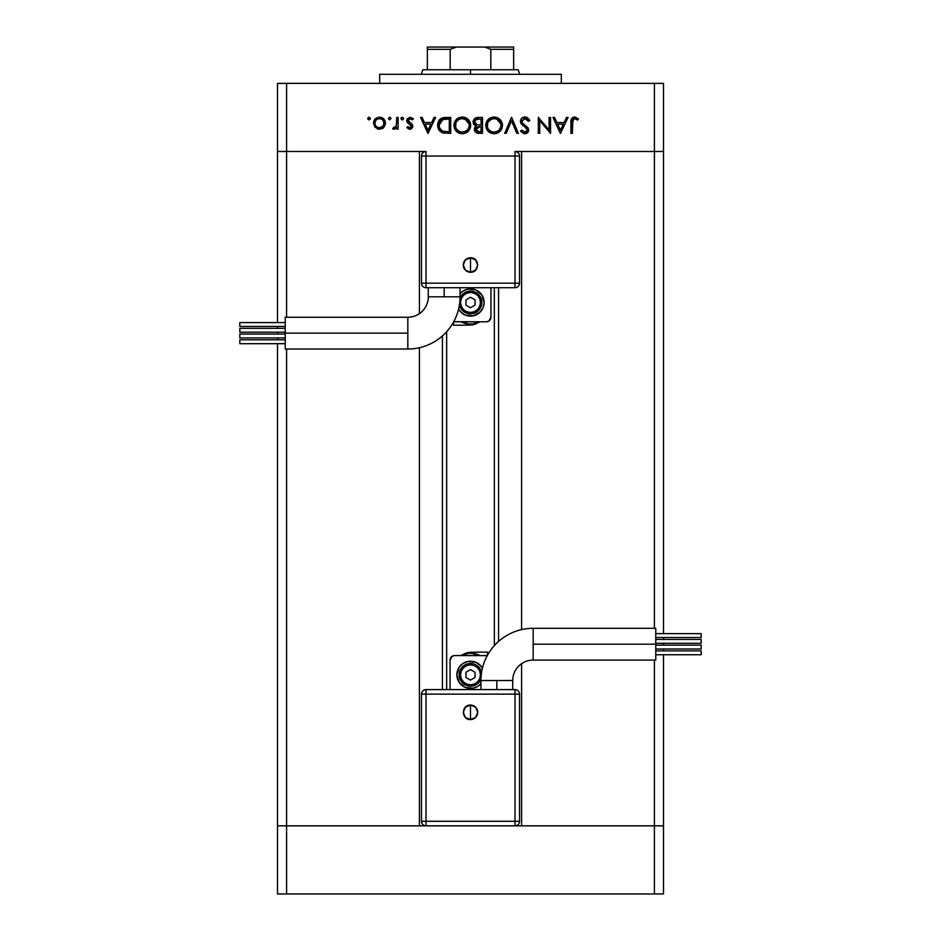 <?xml version="1.0" encoding="UTF-8"?>
<svg xmlns="http://www.w3.org/2000/svg" width="941" height="941" viewBox="0 0 941 941"><rect width="100%" height="100%" fill="white"/><g stroke="black" fill="none" stroke-linecap="round" stroke-linejoin="round"><path stroke-width="1.41" d="M446.657 331.726L446.657 689.6L446.657 331.726M286.593 825.833L286.593 349.029L286.593 825.833L419.415 825.833L277.501 825.833L286.593 825.833L277.501 825.833L277.501 343.688L277.501 893.95L277.501 825.833L286.593 825.833L286.593 893.95L277.501 893.95L286.593 893.95L286.593 825.833L426.002 825.833L286.593 825.833M286.593 317.246L286.593 151.489L419.415 151.489L419.415 313.647L419.415 151.489L286.593 151.489L286.593 317.246M419.415 347.723L419.415 825.833L419.415 347.723M521.585 825.833L663.499 825.833L663.499 654.748L663.499 825.833L521.585 825.833L521.585 663.687L521.585 825.833M521.585 151.489L663.499 151.489L663.499 633.646L663.499 151.489L654.407 151.489L654.407 628.306L654.407 83.373L286.593 83.373L286.593 151.489L426.002 151.489C423.238 151.76 421.721 153.277 421.462 156.03L421.462 283.182L421.462 156.03A4.54 4.54 0 0 1 426.002 151.489L426.002 156.03L421.462 156.03L426.002 156.03L426.002 151.489L286.593 151.489L286.593 83.373L663.499 83.373L663.499 151.489L663.499 83.373L654.407 83.373L654.407 151.489L663.499 151.489L521.585 151.489L521.585 629.6L521.585 151.489M277.501 151.489L286.593 151.489L277.501 151.489L277.501 322.587L277.501 83.373L286.593 83.373L277.501 83.373L277.501 151.489L286.593 151.489L277.501 151.489M654.407 660.088L654.407 825.833L663.499 825.833L514.998 825.833C517.762 825.563 519.279 824.057 519.538 821.293L519.538 694.14L519.538 821.293A4.54 4.54 0 0 1 514.998 825.833L514.998 821.293L519.538 821.293L514.998 821.293L514.998 825.833L654.407 825.833L654.407 893.95L286.593 893.95L654.407 893.95L654.407 660.088M277.501 339.819L277.501 337.925L277.501 339.819M277.501 334.067L277.501 332.197L277.501 334.067M277.501 328.338L277.501 326.445L277.501 328.338M663.499 637.504L663.499 639.398L663.499 637.504M663.499 643.268L663.499 645.126L663.499 643.268M663.499 648.984L663.499 650.878L663.499 648.984M498.577 641.397L498.577 287.723L498.577 641.397M442.423 335.937L442.423 689.6L442.423 335.937M663.499 893.95L654.407 893.95L663.499 893.95L663.499 825.833L663.499 893.95M561.318 83.373L561.318 74.292L379.682 74.292L379.682 83.373L379.682 74.292L561.318 74.292L561.318 83.373M514.998 151.489L654.407 151.489L514.998 151.489A4.54 4.54 0 0 1 519.538 156.03C519.279 153.277 517.762 151.76 514.998 151.489L514.998 156.03L514.998 151.489M549.121 117.437L549.121 129.917L549.121 117.437L550.556 117.437L550.556 133.328L539.746 120.824L539.746 133.328L538.323 133.328L538.323 117.437L549.121 129.917L538.323 117.437L538.323 133.328L539.746 133.328L539.746 120.824L550.556 133.328L550.556 117.437L549.121 117.437L550.556 117.437L550.25 133.328M520.42 121.742L521.267 118.801L524.066 117.096L526.478 117.284L529.371 119.825L529.771 120.507L528.419 121.307L526.054 118.884L524.36 118.695L521.843 121.071L522.69 123.283L528.23 128.152L528.677 130.775L527.595 132.716L523.537 133.54L520.596 131.046L521.89 130.07L523.596 131.752L525.419 132.081L527.325 130.093L526.49 128.247L521.643 124.306L520.397 121.33L527.325 130.093L524.996 132.105L521.89 130.07L520.596 131.046L524.831 133.74L528.748 130.023L527.854 127.611L522.384 122.906L521.82 121.354L524.937 118.66L528.419 121.307L529.771 120.507L525.325 117.049M506.234 133.328L504.705 133.328L511.422 117.437L518.35 133.328L516.832 133.328L511.528 120.801L506.234 133.328L504.705 133.328L511.422 117.437L504.705 133.328L506.234 133.328L511.528 120.801L516.832 133.328L518.35 133.328L511.633 117.437L518.35 133.328L516.832 133.328M485.897 123.742L494.084 117.025L497.295 117.613L501.059 120.671L502.318 123.683L501.859 128.517L499.495 131.822L496.636 133.375L492.555 133.598L488.203 131.352L486.356 128.623L485.791 124.565L487.12 120.73L490.132 117.99L494.084 117.025C488.979 117.496 486.203 120.283 485.756 125.388C486.215 130.552 489.038 133.328 494.213 133.74C499.283 133.222 502.035 130.411 502.459 125.318L502.459 125.729M459.631 117.437L465.501 117.613L469.277 120.671L470.524 123.683L470.524 126.941L469.324 129.976L466.524 132.646L463.243 133.704L459.173 133.163L456.42 131.352L454.574 128.623L453.974 125.8L454.562 122.177L456.385 119.472L459.09 117.637L462.29 117.025C457.197 117.496 454.421 120.283 453.962 125.388C454.432 130.552 457.244 133.328 462.419 133.74C467.489 133.222 470.241 130.411 470.676 125.318L470.665 125.729M434.072 117.437L435.624 117.437L428.084 133.328L420.545 117.437L422.097 117.437L424.45 122.53L431.648 122.53L434.072 117.437L435.624 117.437L434.072 117.437L431.648 122.53L424.45 122.53L422.097 117.437L420.545 117.437L427.884 133.328L420.545 117.437L422.097 117.437M369.095 119.883L367.778 118.554L369.354 117.26L370.331 119.072L368.166 119.495L367.802 118.295L368.59 117.331L367.778 118.554L369.095 119.883L370.425 118.554L368.601 119.789M385.504 123.212L383.469 127.776L379.482 129.258L375.071 127.341L373.483 123.212L375.224 118.954L379.482 117.237L383.752 118.954L385.504 123.212C385.163 119.531 383.152 117.531 379.482 117.237C375.824 117.543 373.812 119.531 373.483 123.212L375.071 127.341L379.482 129.258L383.904 127.329L385.481 123.777M390.997 118.554L389.68 117.237L390.997 118.554L389.68 119.883L388.351 118.554L389.68 117.237L388.351 118.554L389.68 119.883L390.997 118.554L389.68 119.883L388.351 118.554L389.68 117.237L390.997 118.554L389.68 119.883L388.351 118.554M396.714 117.437L398.137 117.437L396.714 117.437L398.137 117.437L398.137 129.046L396.714 129.046L396.714 127.341L394.75 129.105L392.632 128.858L396.326 125.765L396.714 117.437L396.455 125.329L392.632 128.858L393.879 129.258L396.714 127.341L396.714 129.046L398.137 129.046L398.137 117.437L398.137 129.046L396.714 129.046M402.313 117.237L403.536 118.048L403.054 119.66L401.807 119.789L401.007 118.813L402.313 117.237L400.984 118.554L402.313 119.883L403.642 118.554L402.313 119.883L401.007 118.295M412.393 124.624L412.617 127.364L411.029 129.035L409.006 129.117L406.9 127.6L407.865 126.6L410.17 127.8L411.382 126.259L407.23 122.389L407.182 118.813L410.1 117.237L413.417 118.801L412.476 119.883L409.782 118.684L408.135 120.33L408.7 121.824L412.076 124.165L412.805 126.212L412.276 124.424L408.123 120.53L410.17 118.66L412.476 119.883L413.417 118.801L410.1 117.237L406.688 120.589L407.23 122.389L411.382 126.259L409.876 127.823L407.865 126.6L406.9 127.6L409.653 129.246M437.683 125.788L438.188 122.048L441.129 118.378L450.704 117.437L450.704 133.328L441.364 132.258L438.824 129.776L437.659 125.177C437.636 128.776 439.235 131.305 442.458 132.752L450.704 133.328L450.704 117.437L445.775 117.437L450.704 117.437L450.704 133.328L447.493 133.328M478.193 117.437L482.498 117.437L478.193 117.437L482.498 117.437L482.498 133.328L476.581 132.904L474.44 130.293L474.593 127.905L476.181 126.012L473.582 123.93L473.217 121.001L474.652 118.601L478.193 117.437C475.181 117.507 473.488 119.013 473.123 121.942L476.181 126.012L474.346 129.387C474.758 132.199 476.44 133.504 479.392 133.328L482.498 133.328L482.498 117.437L482.498 133.328L478.934 133.328M566.517 117.437L568.07 117.437L560.53 133.328L552.99 117.437L554.543 117.437L556.896 122.53L564.106 122.53L566.517 117.437L568.07 117.437L566.517 117.437L564.106 122.53L556.896 122.53L554.543 117.437L552.99 117.437L560.33 133.328L552.99 117.437L554.543 117.437M578.468 118.86L577.621 120.083L574.551 118.66L572.869 119.542L572.351 133.328L570.928 133.328L571.446 118.813L574.633 117.025L578.468 118.86L577.621 120.083L574.551 118.66L577.621 120.083L578.468 118.86L574.633 117.025C571.728 117.554 570.493 119.413 570.928 122.601L570.928 133.328L572.351 133.328L572.351 122.753L573.939 118.754M368.166 119.495L367.778 118.554M368.366 117.449L370.425 118.554L369.095 117.237M381.917 128.776L382.987 128.164M379.482 129.258L377.07 128.788M373.506 122.624L373.483 123.212M373.953 120.836L375.224 118.966M377.729 117.46L378.894 117.26M379.482 117.237L380.082 117.26M380.646 117.319L381.764 117.625M383.752 118.954L384.493 119.872M377.047 127.117L379.494 127.823L383.046 126.129L384.081 123.2L382.74 119.942M382.046 127.047L382.74 126.459M379.035 127.811L379.494 127.823C376.694 127.541 375.165 126 374.906 123.2L375.094 124.541M375 124.153L375.435 125.376M375.259 121.413L374.906 123.2C375.165 120.401 376.694 118.895 379.494 118.66L377.717 118.989M377.729 118.978L376.412 119.789M376.247 119.942L375.247 121.448M381.258 118.989L379.494 118.66C382.293 118.895 383.81 120.401 384.081 123.2C383.822 126.012 382.293 127.553 379.494 127.823L381.258 127.482M390.609 117.625L389.939 117.26M396.185 128.058L394.103 129.246M393.879 129.258L392.632 128.858L393.42 127.623L394.597 127.764M393.42 127.623L394.15 127.823M396.326 125.765L396.69 122.73M396.714 121.342L396.667 123.342M403.642 118.554L402.313 119.883M401.019 118.284L401.372 117.625M406.9 127.6L408.288 127.059M409.57 127.8L410.17 127.8M411.346 126.564L410.817 125.012M411.346 125.976L408.641 123.612M411.382 126.259L410.982 125.212L411.382 126.259M407.23 122.389L406.712 120.26M413.417 118.801L412.476 119.883L411.993 119.401M411.452 119.013L410.829 118.754M410.499 118.684L409.476 118.766M409.064 118.954L408.288 119.778M408.159 120.142L408.7 121.824M408.512 121.636L409.347 122.306M409.876 129.258L412.758 126.8M428.084 133.328L435.624 117.437L428.084 133.328M428.002 130.234L425.203 124.165L430.884 124.165L428.002 130.234L430.884 124.165L425.203 124.165L428.002 130.234M444.952 133.234L444.034 133.128M443.693 133.069L442.752 132.857M438.824 129.776L439.635 130.881M438.824 129.764L438.059 128.023M439.6 119.648L445.775 117.437C440.67 117.484 437.965 120.072 437.659 125.177M438.53 121.248L438.882 120.601M439.87 119.354L439.271 120.048M448.163 131.705L443.282 131.258L448.163 131.705M442.811 131.093L443.282 131.258C440.506 130.211 439.106 128.188 439.094 125.188L439.718 128.223M440.753 129.74L439.659 128.094L442.364 130.905M445.164 119.131L441.27 120.307L439.094 125.188L442.917 119.472L449.28 119.06L449.28 131.705L449.28 119.06L444.281 119.213M439.165 126.317L439.329 127.153M442.74 131.07L443.576 131.328M444.034 119.236L442.105 119.801M440.023 121.66L439.565 122.553M439.306 123.353L439.165 124.036M470.641 126.129L470.524 126.953M470.465 127.258L466.454 132.681M459.149 133.151L455.362 130.081M454.562 122.177L454.115 123.753L457.62 118.425M470.665 124.894L470.676 125.318C470.182 120.225 467.395 117.46 462.29 117.025L461.89 117.037M463.113 117.06L462.29 117.025M464.654 117.331L465.501 117.613M466.677 118.201L469.277 120.671M470.524 123.647L470.641 124.494M469.324 129.976L469.735 129.258M470.065 128.517L470.371 127.623M456.15 122.236L455.679 123.365M457.032 120.966L456.55 121.577M460.325 131.822L462.349 132.105C458.149 131.775 455.832 129.54 455.397 125.388C455.809 121.213 458.126 118.966 462.349 118.66L460.984 118.778M468.736 122.718L466.148 119.73L462.349 118.66C466.513 118.978 468.818 121.201 469.253 125.318L468.971 123.342M464.266 131.834L467.23 130.152L468.971 127.306L467.242 130.129M458.22 130.811L459.679 131.587M456.561 129.188L458.526 131.011M455.903 122.753L455.656 127.317M455.985 128.188L456.985 129.717M461.008 118.778L459.667 119.154M460.349 118.931L457.949 120.119M469.112 123.93L464.96 119.119M469.218 124.647L469.253 125.318C468.841 129.47 466.536 131.74 462.349 132.105L465.583 131.317M476.522 132.881L474.746 131.152M474.723 131.117L474.44 130.305M474.37 129.846L474.37 128.893M474.617 127.858L475.864 125.882M475.523 125.741L473.935 124.506M473.723 124.177L473.17 122.636M474.946 125.424L475.546 125.753M475.899 132.528L476.828 132.999M478.628 124.941L480.122 124.977M476.346 130.87L479.134 131.705L475.77 129.364L476.134 130.623L475.77 129.364L480.11 126.6L476.311 127.811M477.252 127.035L478.651 126.67L476.652 127.435L475.793 129.693M481.063 131.705L479.134 131.705L481.063 131.705L481.063 126.6L481.063 131.705M480.11 126.6L478.651 126.67M476.17 124.435L477.146 124.788L474.546 121.942L475.723 124.165L477.51 124.847M474.652 121.201L474.546 121.942C475.099 119.742 476.593 118.789 479.04 119.06L475.476 119.966L474.652 122.718M477.805 119.119L476.793 119.272M479.04 119.06L481.063 119.06L481.063 124.977L481.063 119.06L477.91 119.107M477.969 131.622L479.134 131.705M502.165 127.588L501.118 129.964M500.553 130.74L493.378 133.704M490.943 133.151L485.768 125.8M502.447 124.906L502.459 125.318C501.976 120.225 499.177 117.46 494.084 117.025L493.672 117.037M494.907 117.06L494.084 117.025M496.436 117.331L497.295 117.613M498.459 118.201L499.977 119.401M500.012 119.425L501.047 120.648M502.306 123.659L502.423 124.494M497.401 133.093L498.848 132.316M501.859 128.517L502.153 127.623M487.944 122.236L487.473 123.365M488.814 120.966L488.344 121.577M492.119 131.822L494.143 132.105C489.932 131.775 487.614 129.54 487.179 125.388C487.591 121.213 489.908 118.966 494.143 118.66L491.461 119.154M495.436 118.766L494.143 118.66C498.307 118.978 500.6 121.201 501.035 125.318L500.753 123.342M500.53 127.941L499.012 130.152L500.918 126.659M497.954 130.975L499.012 130.152M490.661 131.211L491.473 131.587M488.355 129.188L490.637 131.199M487.685 122.753L487.45 127.317M487.767 128.188L488.767 129.717M490.873 119.413L489.732 120.119M500.894 123.93L496.742 119.119M501 124.647L501.035 125.318C500.624 129.47 498.33 131.74 494.143 132.105L497.377 131.317M496.06 131.834L498.507 130.587M527.031 117.507L527.842 118.025M528.936 119.178L529.371 119.813M529.571 120.154L528.419 121.307L527.807 120.354M527.478 119.966L526.054 118.884M525.501 118.719L524.36 118.695M528.454 131.493L527.678 132.634M527.595 132.705L526.995 133.151M526.96 133.175L525.207 133.716M524.161 133.693L523.537 133.54M521.408 132.058L520.596 131.046L521.89 130.07M524.996 132.105L525.843 131.987M527.136 130.928L527.301 129.799M525.219 127.235L527.136 129.176M523.478 125.965L522.032 124.73M521.208 123.765L520.491 122.142M524.502 117.049L524.937 117.025C522.231 117.225 520.714 118.66 520.397 121.33L520.397 121.33M521.267 118.801L522.149 117.943M522.784 117.531L521.126 119.001M520.749 122.93L521.643 124.306M525.937 125.941L525.254 125.447M539.746 133.328L538.323 133.328L538.652 117.437M560.53 133.328L568.07 117.437L560.53 133.328M560.448 130.234L557.648 124.165L563.33 124.165L560.448 130.234L563.33 124.165L557.648 124.165L560.448 130.234M572.351 133.328L570.928 133.328L570.94 121.624M571.458 118.801L572.775 117.46M574.633 117.025L575.716 117.166M575.598 118.884L574.551 118.66L575.598 118.884M572.434 120.883L572.363 122.059M572.363 122.095L572.351 122.753M380.387 118.731L378.6 118.731M376.929 119.389L376.235 119.954M374.989 122.306L374.989 124.106M377.729 127.482L378.588 127.741M383.316 125.765L383.987 122.306M382.752 119.954L381.246 118.989M447.457 119.06L446.316 119.084M439.141 124.259L439.106 125.682M441.494 130.387L442.352 130.893M444.481 131.505L445.705 131.622M446.928 131.681L447.551 131.693M459.09 119.413L458.502 119.73M455.42 124.718L455.42 126.059M461.678 132.081L463.019 132.081M467.936 129.34L468.383 128.67M468.747 127.941L469.124 126.659M463.019 118.684L462.349 118.66M474.993 123.424L475.723 124.165M492.143 118.931L490.285 119.73M487.215 124.718L487.215 126.059M493.472 132.081L494.813 132.081M499.73 129.34L500.165 128.67M500.518 122.718L497.942 119.73L495.472 118.766M494.801 118.684L494.143 118.66M513.645 69.752L470.5 69.752L470.5 74.292L470.5 69.752L450.186 69.752L450.186 49.32L427.355 49.32L427.355 69.752L450.186 69.752L422.815 69.752L427.355 69.752L427.355 49.32L450.186 49.32L456.326 47.05L427.355 47.05L427.355 49.32L427.355 47.05L484.674 47.05L456.326 47.05L450.186 49.32L450.186 69.752L513.645 69.752L513.645 49.32L490.814 49.32L490.814 69.752L490.814 49.32L513.645 49.32L513.645 47.05L484.674 47.05L490.814 49.32L484.674 47.05L513.645 47.05L513.645 69.752L518.185 69.752L513.645 69.752M533.171 644.197L533.171 628.306A52.225 52.225 0 0 0 480.945 680.519L512.727 680.519A20.431 20.431 0 0 1 533.171 660.088L533.171 644.197L655.771 644.197L655.771 628.306L655.771 660.088L655.771 644.197L533.171 644.197L533.171 660.088A20.431 20.431 0 0 0 512.727 680.519L496.836 680.519L496.836 689.6L496.836 680.519L480.945 680.519A52.225 52.225 0 0 1 533.171 628.306L533.171 644.197M470.5 712.313L470.5 705.068C461.161 704.621 461.161 719.994 470.5 719.547L470.5 712.313L470.5 719.547L465.383 717.43L463.266 712.313L465.383 707.185L470.5 705.068L475.617 707.185L477.734 712.313L475.617 717.43L470.5 719.547A7.234 7.234 0 0 0 477.734 712.313A7.234 7.234 0 0 0 470.5 705.068L470.5 712.313M655.771 643.268L701.186 643.268L701.186 639.398L655.771 639.398L701.186 639.398L701.186 643.268L655.771 643.268M655.771 654.748L701.186 654.748L701.186 650.878L655.771 650.878L701.186 650.878L701.186 654.748L655.771 654.748M655.771 648.984L701.186 648.984L701.186 645.126L655.771 645.126L701.186 645.126L701.186 648.984L655.771 648.984M655.771 637.504L701.186 637.504L701.186 633.646L655.771 633.646L701.186 633.646L701.186 637.504L655.771 637.504M478.063 686.177L480.945 683.589A13.621 13.621 0 0 1 456.879 674.85A13.621 13.621 0 0 0 480.945 683.589L478.063 686.177L473.158 688.212L465.289 687.436L459.173 682.413L456.879 674.85A13.621 13.621 0 0 1 482.415 668.239A13.621 13.621 0 0 0 456.879 674.85L459.173 667.275L462.937 663.523L467.842 661.488L475.711 662.264L480.133 665.216L482.415 668.228M481.639 672.627L479.934 668.533L476.805 665.405L472.711 663.711L468.289 663.711L464.195 665.405L461.066 668.533L459.149 674.85A11.351 11.351 0 0 1 481.58 672.38A11.351 11.351 0 0 0 459.149 674.85L460.514 674.85A9.986 9.986 0 0 1 470.5 664.852A9.986 9.986 0 0 1 480.486 674.85L479.734 678.673L477.569 681.907L474.323 684.072L470.5 684.836L466.677 684.072L463.431 681.907L461.266 678.673L460.514 674.85L461.266 671.027L463.431 667.781L466.677 665.616L470.5 664.852L474.323 665.616L477.569 667.781L479.734 671.027L480.486 674.85A9.986 9.986 0 0 1 470.5 684.836A9.986 9.986 0 0 1 460.514 674.85L459.149 674.85A11.351 11.351 0 0 0 480.957 679.261A11.351 11.351 0 0 1 459.149 674.85L461.066 681.155L464.195 684.283L468.289 685.977L472.711 685.977L476.805 684.283L480.992 679.19M514.998 689.6L426.002 689.6L426.002 694.14L426.002 689.6C423.238 689.871 421.721 691.388 421.462 694.14L421.462 821.293C421.721 824.057 423.238 825.563 426.002 825.833L514.998 825.833L426.002 825.833A4.54 4.54 0 0 1 421.462 821.293L426.002 821.293L426.002 825.833L426.002 821.293L421.462 821.293L421.462 694.14A4.54 4.54 0 0 1 426.002 689.6L514.998 689.6A4.54 4.54 0 0 1 519.538 694.14L514.998 694.14L519.538 694.14A4.54 4.54 0 0 0 514.998 689.6L514.998 694.14L514.998 689.6M453.715 655.63L452.08 656.312L454.609 655.548L486.391 655.548A4.54 4.54 0 0 1 487.262 655.63L454.609 655.548A4.54 4.54 0 0 0 450.069 660.088L452.08 656.312M450.069 689.6L450.069 660.088L450.069 689.6M466.277 652.948L461.431 655.277A21.572 21.572 0 0 1 480.133 655.548L472.006 653.336L468.395 653.383L461.431 655.277L471.641 652.137L466.277 652.948M476.052 652.137L468.089 652.489L461.102 655.512M487.532 652.137L480.181 652.137L487.532 652.137L487.532 655.136L487.532 652.137L476.158 652.137M475.04 677.473L475.04 672.227L470.5 669.604L465.96 672.227L465.96 677.473L470.5 680.084L475.04 677.473L475.04 672.227L470.5 669.604L465.96 672.227L465.96 677.473L470.5 680.084L465.96 677.473L465.96 672.227L470.5 669.604L475.04 672.227L475.04 677.473L470.5 680.084L475.04 677.473M459.173 682.413L462.937 686.177M481.827 667.275L478.063 663.523M462.937 663.523L459.173 667.275M421.462 694.14L426.002 694.14L421.462 694.14M426.002 694.14L426.002 821.293L514.998 821.293L514.998 694.14L426.002 694.14L426.002 821.293L514.998 821.293L514.998 694.14L426.002 694.14M407.829 333.138L407.829 349.029A52.225 52.225 0 0 0 460.055 296.803L428.273 296.803A20.431 20.431 0 0 1 407.829 317.246L407.829 333.138L285.229 333.138L285.229 349.029L285.229 317.246L285.229 333.138L407.829 333.138L407.829 317.246A20.431 20.431 0 0 0 428.273 296.803L444.164 296.803L444.164 287.723L444.164 296.803L460.055 296.803A52.225 52.225 0 0 1 407.829 349.029L407.829 333.138M470.5 265.021L470.5 272.255C479.839 272.702 479.839 257.328 470.5 257.775L470.5 265.021L470.5 257.775L475.617 259.904L477.734 265.021L475.617 270.138L470.5 272.255L465.383 270.138L463.266 265.021L465.383 259.904L470.5 257.775A7.234 7.234 0 0 0 463.266 265.021A7.234 7.234 0 0 0 470.5 272.255L470.5 265.021M285.229 334.067L239.814 334.067L239.814 337.925L285.229 337.925L239.814 337.925L239.814 334.067L285.229 334.067M285.229 322.587L239.814 322.587L239.814 326.445L285.229 326.445L239.814 326.445L239.814 322.587L285.229 322.587M285.229 328.338L239.814 328.338L239.814 332.197L285.229 332.197L239.814 332.197L239.814 328.338L285.229 328.338M285.229 339.819L239.814 339.819L239.814 343.688L285.229 343.688L239.814 343.688L239.814 339.819L285.229 339.819M462.937 291.157L460.055 293.733A13.621 13.621 0 0 1 484.121 302.484A13.621 13.621 0 0 0 460.055 293.733L462.937 291.157L467.842 289.122L475.711 289.899L481.827 294.909L484.121 302.484A13.621 13.621 0 0 1 458.585 309.095A13.621 13.621 0 0 0 484.121 302.484L483.086 307.695L480.133 312.118L473.158 315.847L465.289 315.07L460.867 312.118L458.585 309.095M459.361 304.696L461.066 308.789L464.195 311.918L470.5 313.835L474.84 312.965L478.522 310.506L480.992 306.825L481.851 302.484A11.351 11.351 0 0 1 459.42 304.943A11.351 11.351 0 0 0 481.851 302.484L480.486 302.484A9.986 9.986 0 0 1 470.5 312.471A9.986 9.986 0 0 1 460.514 302.484L461.266 298.662L463.431 295.415L466.677 293.251L470.5 292.486L474.323 293.251L477.569 295.415L479.734 298.662L480.486 302.484L479.734 306.307L477.569 309.542L474.323 311.706L470.5 312.471L466.677 311.706L463.431 309.542L461.266 306.307L460.514 302.484A9.986 9.986 0 0 1 470.5 292.486A9.986 9.986 0 0 1 480.486 302.484L481.851 302.484A11.351 11.351 0 0 0 460.043 298.074A11.351 11.351 0 0 1 481.851 302.484L480.992 298.132L478.522 294.451L472.711 291.345L468.289 291.345L464.195 293.039L460.008 298.132M426.002 287.723L514.998 287.723L514.998 283.182L514.998 287.723C517.762 287.452 519.279 285.946 519.538 283.182L519.538 156.03L514.998 156.03L519.538 156.03L519.538 283.182A4.54 4.54 0 0 1 514.998 287.723L426.002 287.723A4.54 4.54 0 0 1 421.462 283.182L426.002 283.182L421.462 283.182A4.54 4.54 0 0 0 426.002 287.723L426.002 283.182L426.002 287.723M487.285 321.693L488.92 321.022L486.391 321.787L454.609 321.787A4.54 4.54 0 0 1 453.738 321.693L486.391 321.787A4.54 4.54 0 0 0 490.931 317.246L488.92 321.022M490.931 287.723L490.931 317.246L490.931 287.723M474.723 324.374L479.569 322.045A21.572 21.572 0 0 1 460.867 321.787L468.994 323.998L472.605 323.951L479.569 322.045L469.359 325.186L474.723 324.374M464.948 325.186L472.911 324.833L479.898 321.822M453.468 325.186L460.819 325.186L453.468 325.186L453.468 322.187L453.468 325.186L464.842 325.186M465.96 299.861L465.96 305.107L470.5 307.731L475.04 305.107L475.04 299.861L470.5 297.238L465.96 299.861L465.96 305.107L470.5 307.731L475.04 305.107L475.04 299.861L470.5 297.238L475.04 299.861L475.04 305.107L470.5 307.731L465.96 305.107L465.96 299.861L470.5 297.238L465.96 299.861M481.827 294.909L478.063 291.157M459.173 310.048L462.937 313.812M478.063 313.812L481.827 310.048M519.538 283.182L514.998 283.182L519.538 283.182M514.998 283.182L514.998 156.03L426.002 156.03L426.002 283.182L514.998 283.182L514.998 156.03L426.002 156.03L426.002 283.182L514.998 283.182M494.343 645.597L494.343 287.723M518.185 69.752L519.691 74.292M421.309 74.292L422.815 69.752M655.771 628.306L533.171 628.306M512.727 680.519L512.727 689.6M480.945 689.6L480.945 680.519M655.771 660.088L533.171 660.088M285.229 349.029L407.829 349.029M428.273 296.803L428.273 287.723M460.055 287.723L460.055 296.803M285.229 317.246L407.829 317.246"/></g></svg>
